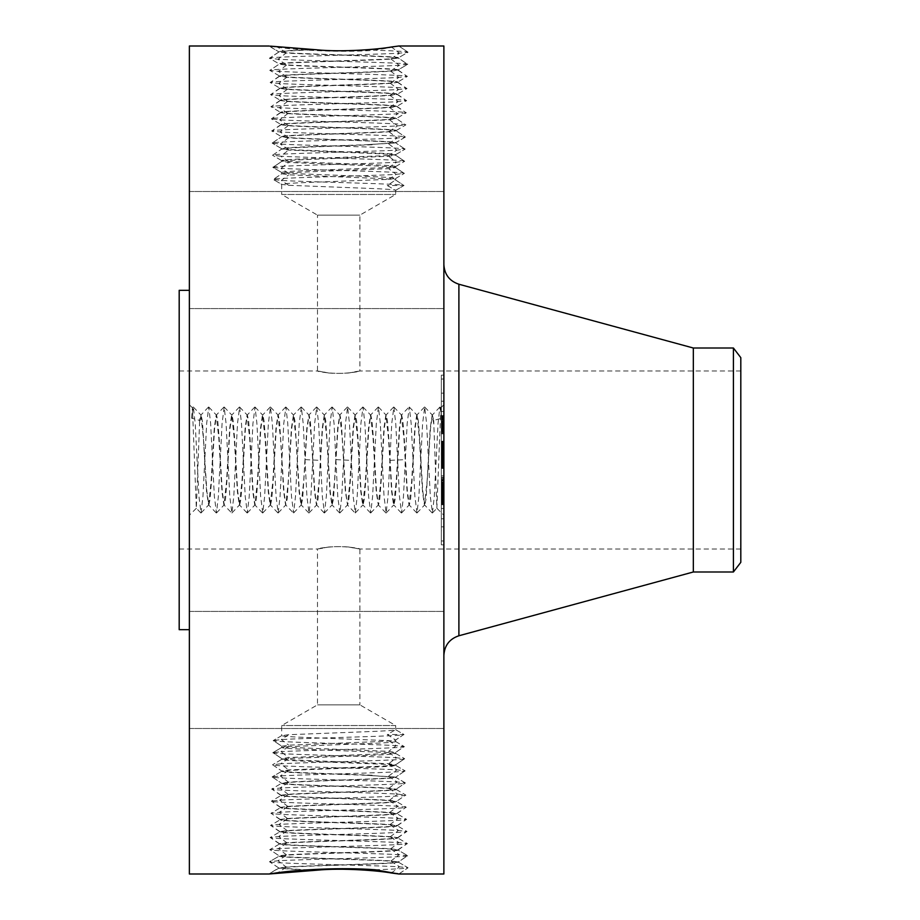 <?xml version="1.0" encoding="UTF-8"?>
<svg xmlns="http://www.w3.org/2000/svg" width="920" height="920" viewBox="0 0 920 920"><rect width="100%" height="100%" fill="white"/><g stroke="black" fill="none" stroke-linecap="round" stroke-linejoin="round"><path stroke-width="0.69" stroke-dasharray="4.6 3.45" d="M443.877 46L443.877 874M189.37 46L189.37 874M269.18 873.931L270.399 873.862M189.37 433.515L189.37 515.246L189.37 433.515M189.37 221.973L189.37 308.579L189.37 221.973M189.37 608.902L189.37 290.329L189.37 608.902M189.37 301.415L189.37 191.509L189.37 301.415M189.37 641.895L189.37 728.49L189.37 641.895M189.37 618.585L189.37 728.49L189.37 618.585M269.18 46.069L277.989 47.334C298.643 50.255 341.516 52.785 375.061 50.243L398.866 46.011L408.054 52.21L398.394 57.833C401.822 56.131 311.776 54.441 286.143 52.739L278.783 51.773C279.818 51.037 291.341 50.312 313.363 49.588M275.068 46.954L269.123 46.149L278.875 51.876L269.272 46.023M443.877 433.515L443.877 515.246L443.877 433.515M443.877 221.973L443.877 308.579L443.877 221.973M443.877 631.488L443.877 264.845L443.877 631.488M443.877 301.415L443.877 191.509L443.877 301.415M443.877 641.895L443.877 728.49L443.877 641.895M443.877 618.585L443.877 728.49L443.877 618.585M443.877 375.164L443.877 544.835L443.877 375.164L441.335 375.164L441.335 544.835L441.335 375.164M397.635 873.632L398.671 873.896M375.061 869.756C396.29 869.101 407.284 868.445 408.054 867.79L398.394 862.166C401.822 863.869 311.776 865.559 286.143 867.261L278.783 868.227L304.324 870.078M398.866 873.988L408.054 867.79L399.533 866.824C369.897 865.133 265.454 863.431 269.502 861.73L279.162 856.106C275.747 857.808 365.504 859.498 391.058 861.2L398.394 862.166L408.054 867.79L398.774 874M286.143 866.985L278.863 868.043L306.923 869.894M278.863 868.043L269.502 861.73L278.001 860.763C307.556 859.073 411.711 857.371 407.675 855.669L398.015 850.045C401.419 851.747 311.949 853.438 286.476 855.14L279.162 856.106L269.502 861.73L278.794 867.939L269.123 873.85L278.783 868.227M269.353 874L275.068 873.045M441.657 418.232L439.909 407.042L438.035 423.43L434.297 496.57L432.434 512.957L430.33 496.57L426.592 423.43L424.718 407.042L422.613 423.43L418.876 496.57L417.013 512.957L414.897 496.57L411.159 423.43L409.296 407.042L407.192 423.43L403.454 496.57L401.58 512.957L399.475 496.57L395.738 423.43L393.875 407.042L391.759 423.43L388.022 496.57L386.159 512.957L384.054 496.57L380.316 423.43L378.442 407.042L376.337 423.43L372.6 496.57L370.737 512.957L368.621 496.57L364.883 423.43L363.02 407.042L360.916 423.43L357.178 496.57L355.304 512.957L353.199 496.57L349.462 423.43L347.599 407.042L345.483 423.43L341.745 496.57L339.882 512.957L337.778 496.57L334.041 423.43L332.166 407.042L330.061 423.43L326.324 496.57L324.461 512.957L322.345 496.57L318.619 423.43L316.744 407.042L314.64 423.43L310.902 496.57L309.028 512.957L306.923 496.57L303.186 423.43L301.323 407.042L299.218 423.43L295.481 496.57L293.606 512.957L291.502 496.57L287.764 423.43L285.901 407.042L283.786 423.43L280.048 496.57L278.185 512.957L276.08 496.57L272.343 423.43L270.468 407.042L268.364 423.43L264.627 496.57L262.763 512.957L260.647 496.57L256.91 423.43L255.047 407.042L252.942 423.43L249.205 496.57L247.33 512.957L245.226 496.57L241.488 423.43L239.625 407.042L237.509 423.43L233.772 496.57L231.909 512.957L229.804 496.57L226.067 423.43L224.192 407.042L222.088 423.43L218.35 496.57L216.487 512.957L214.371 496.57L210.634 423.43L208.771 407.042L206.666 423.43L202.929 496.57L201.054 512.957L198.95 496.57L195.212 423.43L193.349 407.042L191.601 418.197L199.548 420.382L199.548 423.625L201.1 414.931L202.423 421.279L206.839 491.142L208.817 505.068L210.117 498.939L211.45 481.608L214.544 428.858L216.533 414.931L217.821 421.061L219.155 438.391L222.261 491.142L224.238 505.068L225.538 498.939L226.872 481.608L229.965 428.858L231.955 414.931L233.255 421.061L234.577 438.391L237.682 491.142L239.671 505.068L240.959 498.939L242.293 481.608L245.398 428.858L247.376 414.931L248.676 421.061L250.01 438.391L253.103 491.142L255.093 505.068L256.381 498.939L257.715 481.608L260.82 428.858L262.809 414.931L264.097 421.061L265.431 438.391L268.536 491.142L270.514 505.068L271.814 498.939L273.148 481.608L276.241 428.858L278.231 414.931L279.519 421.061L283.958 491.142L285.798 504.999L288.236 481.608L291.398 428.133L293.468 415L295.952 438.391L299.103 491.866L301.035 505.068L303.669 481.608L306.82 428.133L308.89 415L311.374 438.391L314.536 491.866L316.457 505.068L319.091 481.608L322.241 428.133L324.311 415L326.807 438.391L329.958 491.866L331.89 505.068L334.512 481.608L337.674 428.133L339.733 415L342.228 438.391L345.379 491.866L347.645 505.068L348.933 498.939L350.267 481.608L353.372 428.858L355.35 414.931L356.649 421.061L357.983 438.391L361.077 491.142L363.066 505.068L364.366 498.939L365.7 481.608L368.793 428.858L370.783 414.931L372.071 421.061L373.405 438.391L376.51 491.142L378.488 505.068L379.787 498.939L381.122 481.608L384.215 428.858L386.204 414.931L387.492 421.061L388.827 438.391L391.931 491.142L393.921 505.068L395.209 498.939L396.543 481.608L399.648 428.858L401.626 414.931L402.925 421.061L404.259 438.391L407.353 491.142L409.342 505.068L410.63 498.939L411.964 481.608L415.069 428.858L417.047 414.931L418.347 421.061L419.681 438.391L422.786 491.142L424.764 505.068L426.063 498.939L430.491 428.858L432.342 415L433.699 420.405L441.657 418.232L440.875 407.813L436.862 508.231L433.699 420.405M191.601 418.197L192.429 407.813L196.328 508.231L199.548 423.625M179.193 290.329L179.193 629.671M392.092 46.908L398.774 46L408.054 52.21L399.533 53.176C369.897 54.866 265.454 56.568 269.502 58.27L279.162 63.894C275.747 62.192 365.504 60.501 391.058 58.8L398.394 57.833L408.054 52.21C407.284 51.554 396.29 50.899 375.061 50.243M286.143 53.015L278.863 51.957L269.56 58.19L278.001 59.236C307.556 60.927 411.711 62.629 407.675 64.331L398.015 69.954C401.419 68.252 311.949 66.562 286.476 64.86L279.162 63.894L269.502 58.27L278.794 52.06C280.025 51.29 292.56 50.519 316.399 49.761M443.877 544.835L441.335 544.835M388.746 776.365L397.21 781.988L405.398 782.954L396.048 789.268L405.398 782.954L395.749 777.331C399.199 779.01 313.536 780.712 288.466 782.425L281.428 783.391C277.966 785.07 363.917 786.772 389.068 788.486L396.129 789.452C399.602 791.131 313.363 792.833 288.132 794.546L281.048 795.512C277.564 797.192 364.09 798.894 389.401 800.607L396.508 801.573C400.004 803.252 313.202 804.954 287.799 806.668L280.669 807.633C277.161 809.312 364.251 811.014 389.735 812.728L396.888 813.682C400.223 815.396 312.455 817.086 287.465 818.788L280.301 819.743C276.943 821.456 364.998 823.147 390.068 824.837L397.267 825.803C400.625 827.517 312.282 829.207 287.132 830.898L279.921 831.864C276.552 833.566 365.171 835.268 390.402 836.958L397.647 837.924C401.016 839.626 312.11 841.328 286.81 843.019L279.542 843.985L269.882 849.608L279.243 855.922L269.882 849.608L278.334 848.643C307.728 846.952 411.309 845.25 407.296 843.548L398.866 842.582C369.553 840.891 266.26 839.189 270.261 837.487L278.668 836.521C307.901 834.831 410.906 833.129 406.916 831.427L398.532 830.461C369.391 828.77 266.662 827.068 270.641 825.366L279.002 824.412C308.062 822.71 410.515 821.008 406.536 819.306L398.21 818.351C369.219 816.649 267.053 814.947 271.02 813.257L279.335 812.291C308.234 810.589 410.113 808.887 406.157 807.196L397.877 806.231C369.046 804.529 267.455 802.838 271.4 801.136L279.657 800.17C308.407 798.468 409.71 796.777 405.777 795.075L397.543 794.109C368.874 792.407 267.858 790.717 271.779 789.015L279.99 788.049C308.579 786.347 409.308 784.656 405.398 782.954L395.657 777.216L366.114 775.272L395.738 777.043C399.211 778.734 313.559 780.436 288.477 782.138L281.439 783.104C277.955 784.794 363.883 786.496 389.056 788.198L396.117 789.164C399.613 790.855 313.398 792.557 288.144 794.259L281.06 795.225C277.552 796.915 364.067 798.617 389.39 800.319L396.497 801.285C400.016 802.976 313.225 804.666 287.81 806.38L280.68 807.346C277.15 809.025 364.228 810.727 389.723 812.44L396.876 813.406C400.223 815.108 312.466 816.799 287.477 818.501L280.301 819.467C276.943 821.169 364.987 822.859 390.057 824.561L397.256 825.527C400.625 827.23 312.305 828.92 287.143 830.622L279.921 831.588C276.54 833.29 365.148 834.981 390.39 836.682L397.635 837.648C401.028 839.35 312.133 841.041 286.821 842.743L279.542 843.709C276.138 845.411 365.32 847.101 390.724 848.803L398.015 849.769C401.43 851.471 311.96 853.162 286.488 854.864L279.162 855.83C275.747 857.532 365.493 859.222 391.058 860.924L398.325 861.982L407.617 855.749L399.199 854.703C369.725 853.012 265.857 851.31 269.882 849.608L279.542 843.985C276.149 845.687 365.343 847.389 390.735 849.079L398.015 850.045L407.675 855.669L398.394 861.879C401.822 863.592 311.788 865.283 286.154 866.985L278.001 860.763L286.465 855.14M201.054 512.957L208.621 504.999L206.563 491.866L203.4 438.391L200.916 415L199.548 420.382M179.193 538.096L179.193 371.001L179.193 538.096M388.746 143.635L397.21 138.011L405.398 137.046L396.048 130.732L405.398 137.046L395.749 142.669C399.199 140.99 313.536 139.288 288.466 137.574L281.428 136.608C277.966 134.929 363.917 133.227 389.068 131.514L396.129 130.548C399.602 128.869 313.363 127.167 288.132 125.453L281.048 124.487C277.564 122.808 364.09 121.106 389.401 119.393L396.508 118.427C400.004 116.748 313.202 115.046 287.799 113.332L280.669 112.366C277.161 110.687 364.251 108.985 389.735 107.272L396.888 106.317C400.223 104.604 312.455 102.913 287.465 101.212L280.301 100.257C276.943 98.543 364.998 96.853 390.068 95.162L397.267 94.196C400.625 92.483 312.282 90.792 287.132 89.102L279.921 88.136C276.552 86.434 365.171 84.732 390.402 83.041L397.647 82.076C401.016 80.373 312.11 78.671 286.81 76.981L279.542 76.015L269.882 70.391L279.243 64.078L269.882 70.391L278.334 71.357C307.728 73.048 411.309 74.75 407.296 76.452L398.866 77.418C369.553 79.109 266.26 80.81 270.261 82.512L278.668 83.478C307.901 85.169 410.906 86.871 406.916 88.573L398.532 89.539C369.391 91.229 266.662 92.931 270.641 94.633L279.002 95.588C308.062 97.29 410.515 98.992 406.536 100.694L398.21 101.648C369.219 103.35 267.053 105.052 271.02 106.743L279.335 107.709C308.234 109.411 410.113 111.113 406.157 112.803L397.877 113.769C369.046 115.471 267.455 117.162 271.4 118.864L279.657 119.83C308.407 121.532 409.71 123.222 405.777 124.924L397.543 125.89C368.874 127.592 267.858 129.283 271.779 130.985L279.99 131.951C308.579 133.653 409.308 135.343 405.398 137.046L395.657 142.784L366.114 144.727L395.738 142.957C399.211 141.266 313.559 139.564 288.477 137.862L281.439 136.896C277.955 135.205 363.883 133.504 389.056 131.801L396.117 130.835C399.613 129.145 313.398 127.443 288.144 125.741L281.06 124.775C277.552 123.084 364.067 121.382 389.39 119.68L396.497 118.715C400.016 117.024 313.225 115.334 287.81 113.62L280.68 112.654C277.15 110.975 364.228 109.273 389.723 107.559L396.876 106.593C400.223 104.891 312.466 103.201 287.477 101.499L280.301 100.533C276.943 98.831 364.987 97.14 390.057 95.438L397.256 94.472C400.625 92.77 312.305 91.08 287.143 89.378L279.921 88.412C276.54 86.71 365.148 85.02 390.39 83.317L397.635 82.351C401.028 80.649 312.133 78.959 286.821 77.257L279.542 76.291C276.138 74.589 365.32 72.898 390.724 71.196L398.015 70.23C401.43 68.528 311.96 66.838 286.488 65.136L279.162 64.17C275.747 62.468 365.493 60.777 391.058 59.075L398.325 58.017L407.617 64.25L399.199 65.297C369.725 66.987 265.857 68.689 269.882 70.391L279.542 76.015C276.149 74.313 365.343 72.611 390.735 70.92L398.015 69.954L407.675 64.331L398.394 58.121C401.822 56.407 311.788 54.717 286.154 53.015L278.001 59.236L286.465 64.86M433.699 423.66L432.147 414.931L430.215 428.248L427.064 481.608L424.43 505.068L422.51 491.866L419.347 438.391L417.047 414.931M693.335 348.013L693.335 571.987M441.335 393.162L441.335 526.838L441.335 393.162L443.877 393.162L443.877 526.838L443.877 393.162M441.335 454.859L441.335 415.61L441.335 454.871L443.877 454.859L443.877 465.14L443.877 454.859L441.335 454.859L443.877 454.871L443.877 465.14L441.335 465.14L443.877 465.14L443.877 415.61L443.877 454.871M441.335 530.702L441.335 540.983L441.335 530.702L443.877 530.702L443.877 540.983L443.877 530.702M441.335 508.484L441.335 518.765L441.335 508.484L441.335 518.765L441.335 508.484L443.877 508.484L443.877 518.765L443.877 508.484L441.335 508.484M441.335 389.298L441.335 379.017L441.335 389.298L443.877 389.298L443.877 379.017L443.877 389.298M441.335 411.516L441.335 401.235L441.335 411.516L441.335 401.235L441.335 411.516L443.877 411.516L443.877 401.235L443.877 411.516L441.335 411.516M208.621 504.999L211.117 481.608L214.268 428.133L216.2 414.931L218.822 438.391L221.984 491.866L223.916 505.068L226.538 481.608L229.701 428.133L231.621 414.931L234.255 438.391L237.406 491.866L239.338 505.068L241.96 481.608L245.122 428.133L247.043 414.931L249.677 438.391L252.827 491.866L254.759 505.068L257.393 481.608L260.544 428.133L262.476 414.931L265.098 438.391L268.26 491.866L270.181 505.068L272.814 481.608L275.965 428.133L277.897 414.931L280.531 438.391L283.682 491.866L285.614 505.068L287.236 498.939L291.674 428.858L293.652 414.931L294.952 421.061L299.379 491.142L301.231 504.999L302.657 498.939L307.096 428.858L309.074 414.931L310.373 421.061L314.812 491.142L316.652 504.999L318.09 498.939L322.517 428.858L324.507 414.931L325.795 421.061L330.234 491.142L332.074 504.999L333.511 498.939L337.95 428.858L339.928 414.931L341.228 421.061L345.655 491.142L347.495 504.999L349.933 481.608L353.096 428.133L355.028 414.931L357.65 438.391L360.812 491.866L362.733 505.068L365.366 481.608L368.517 428.133L370.449 414.931L373.072 438.391L376.234 491.866L378.304 504.999L380.788 481.608L383.939 428.133L385.871 414.931L388.504 438.391L391.655 491.866L393.587 505.068L396.209 481.608L399.372 428.133L401.292 414.931L403.926 438.391L407.077 491.866L409.009 505.068L411.642 481.608L414.793 428.133L416.725 414.931M740.807 538.096L740.807 371.001L740.807 538.096M328.52 372.979C303.922 367.827 325.404 375.118 348.853 372.979C373.44 367.827 351.969 375.118 328.52 372.979L317.48 371.013L317.48 215.13L359.892 215.13L317.48 215.13L281.681 194.465L395.68 194.465L281.681 194.465L281.681 184.356C282.498 183.678 292.387 182.999 311.362 182.321L388.711 179.354L395.68 178.399C394.864 177.721 384.974 177.054 366.01 176.375L288.661 173.397L281.681 172.454C282.498 171.775 292.387 171.097 311.362 170.43L388.711 167.452L395.68 166.508C394.864 165.83 384.974 165.151 366.01 164.473L288.661 161.506L281.681 160.552C282.498 159.873 292.387 159.206 311.362 158.527L388.711 155.549L395.68 154.606C394.864 153.927 384.974 153.249 366.01 152.582L288.661 149.603L281.681 148.661C282.52 147.982 292.411 147.303 311.362 146.625L366.114 144.727M348.853 372.979L359.892 371.013L359.892 215.13L395.68 194.465L395.68 190.302L387.274 185.53L395.611 179.929L403.891 185.53L395.68 190.302C394.864 189.623 384.974 188.945 366.01 188.278L288.661 185.299L281.681 184.356L273.298 179.469L281.681 184.356M348.853 547.02C373.44 552.172 351.969 544.881 328.52 547.02C303.922 552.172 325.404 544.881 348.853 547.02L359.892 548.987L359.892 704.869L317.48 704.869L359.892 704.869L395.68 725.535L281.681 725.535L395.68 725.535L395.68 729.698L387.274 734.47L395.611 740.071L403.891 734.47L395.68 729.698C394.864 730.376 384.974 731.055 366.01 731.722L288.661 734.7L281.681 735.644C282.498 736.322 292.387 737 311.362 737.679L388.711 740.646L395.68 741.6C394.864 742.279 384.974 742.946 366.01 743.624L288.661 746.603L281.681 747.546C282.498 748.224 292.387 748.903 311.362 749.57L388.711 752.548L395.68 753.491C394.864 754.17 384.974 754.848 366.01 755.527L288.661 758.494L281.681 759.448C282.498 760.127 292.387 760.794 311.362 761.472L388.711 764.451L395.68 765.394C394.864 766.072 384.974 766.751 366.01 767.418L288.661 770.396L281.681 771.339C282.52 772.018 292.411 772.696 311.362 773.375L366.114 775.272M328.52 547.02L317.48 548.987L317.48 704.869L281.681 725.535L281.681 735.644L273.298 740.531L281.681 735.644M733.412 348.013L733.412 571.987M443.877 526.838L441.335 526.838M443.877 540.983L441.335 540.983M443.877 518.765L441.335 518.765L443.877 518.765L443.877 508.484L443.877 518.765M443.877 379.017L441.335 379.017M443.877 401.235L441.335 401.235L443.877 401.235L443.877 411.516L443.877 401.235M398.015 849.769L407.296 843.548L397.543 837.821L407.296 843.548L398.015 850.045M740.807 562.35L740.807 357.65M398.015 70.23L407.296 76.452L397.543 82.179L407.296 76.452L398.015 69.954M443.877 433.412L443.877 431.181L443.877 433.412L441.335 433.412M443.877 430.364L443.877 424.465L443.877 430.364L441.335 430.364M443.877 424.143L441.335 424.143L443.877 424.143M443.877 423.637L443.877 422.878L443.877 423.637L441.335 423.637M443.877 462.357L443.877 456.021L443.877 462.357L441.335 462.357L441.335 456.021L441.335 462.357M443.877 452.467L441.335 451.916L443.877 452.467M443.877 451.478L443.877 430.249L443.877 451.478L441.335 451.478L441.335 430.249L441.335 451.478M443.877 444.153L443.877 450.053L443.877 444.153L441.335 444.153M443.877 463.438L443.877 501.917L443.877 461.104L443.877 468.441L443.877 462.403L443.877 468.441L443.877 463.438L441.335 463.438L441.335 468.441L441.335 461.104L441.335 501.917L441.335 463.438L443.877 463.438M443.877 481.608L443.877 475.858L443.877 486.887L443.877 481.608L441.335 481.608M443.877 487.519L443.877 486.887L443.877 488.117L443.877 487.519L441.335 487.519M443.877 488.647L443.877 493.546L443.877 488.647L441.335 488.647M443.877 504.735L443.877 500.422L443.877 504.735L441.335 504.735L441.335 497.283L441.335 504.735M443.877 499.686L443.877 497.283L443.877 499.686L441.335 499.686M443.877 492.315L443.877 493.281L443.877 492.315L441.335 492.315L441.335 493.281L441.335 492.315L443.877 492.315M443.877 486.645L443.877 479.044L443.877 486.645L441.335 486.645L441.335 463.174L441.335 486.645M443.877 478.112L443.877 463.174L443.877 483.494L443.877 478.112L441.335 478.112L443.877 478.112M279.542 843.709L270.261 837.487L280.013 831.76L270.261 837.487L279.542 843.985M279.542 76.291L270.261 82.512L280.013 88.239L270.261 82.512L279.542 76.015M443.877 459.747L441.335 459.747M443.877 460.023L441.335 460.023M443.877 415.61L441.335 415.61M443.877 416.265L441.335 416.265M443.877 416.875L441.335 416.875M443.877 417.461L441.335 417.461M443.877 418.002L441.335 418.002M443.877 418.508L441.335 418.508M443.877 418.991L441.335 418.991M443.877 419.428L441.335 419.428M443.877 419.83L441.335 419.83M443.877 420.21L441.335 420.21M443.877 420.992L441.335 420.992M443.877 421.049L441.335 421.049M443.877 421.153L441.335 421.153M443.877 421.291L441.335 421.291M443.877 421.463L441.335 421.463M443.877 421.682L441.335 421.682M443.877 421.935L441.335 421.935M443.877 422.222L441.335 422.222M443.877 422.556L441.335 422.556M443.877 422.924L441.335 422.924M443.877 423.327L441.335 423.327M443.877 423.775L441.335 423.775M443.877 424.269L441.335 424.269L443.877 424.292M443.877 424.833L441.335 424.833M443.877 425.442L441.335 425.442L443.877 425.442M443.877 426.098L441.335 426.098L443.877 426.098M443.877 426.822L441.335 426.822M443.877 427.593L441.335 427.593L443.877 427.558M443.877 428.409L441.335 428.409M443.877 429.284L441.335 429.284M443.877 430.215L441.335 430.215M443.877 430.905L441.335 430.905M443.877 431.606L441.335 431.606M443.877 432.331L441.335 432.331M443.877 433.067L441.335 433.067M443.877 433.815L441.335 433.815M443.877 431.181L441.335 431.181L443.877 431.181M443.877 429.582L441.335 429.582M443.877 428.858L441.335 428.858M443.877 428.179L441.335 428.179M443.877 426.972L441.335 426.972M443.877 426.431L441.335 426.431M443.877 425.948L441.335 425.948M443.877 425.511L441.335 425.511M443.877 424.764L441.335 424.764M443.877 424.442L441.335 424.442L443.877 424.465M443.877 423.878L441.335 423.878L443.877 423.913M443.877 423.43L441.335 423.43M443.877 423.246L441.335 423.246M443.877 423.096L441.335 423.096M443.877 422.97L441.335 422.97M443.877 422.878L441.335 422.878M443.877 423.844L441.335 423.844M443.877 424.016L441.335 424.016M443.877 424.902L441.335 424.902M443.877 426.914L441.335 426.914M443.877 427.397L441.335 427.397M443.877 427.915L441.335 427.915M443.877 428.478L441.335 428.478M443.877 429.088L441.335 429.088M443.877 429.743L441.335 429.743M443.877 430.445L441.335 430.445M443.877 428.628L441.335 428.628M443.877 445.567L441.335 445.567M443.877 441.197L441.335 441.197M443.877 441.634L441.335 441.634M443.877 442.301L441.335 442.301M443.877 442.968L441.335 442.968M443.877 443.635L441.335 443.635M443.877 444.303L441.335 444.303M443.877 444.969L441.335 444.969M443.877 445.763L441.335 445.763L443.877 445.751M443.877 446.522L441.335 446.522L443.877 446.545M443.877 447.235L441.335 447.235M443.877 447.902L441.335 447.902M443.877 448.523L441.335 448.523M443.877 449.109L441.335 449.109M443.877 449.661L441.335 449.661M443.877 450.156L441.335 450.156M443.877 450.616L441.335 450.616M443.877 451.03L441.335 451.03M443.877 451.421L441.335 451.421M443.877 451.789L441.335 451.789M443.877 452.145L441.335 452.145M443.877 452.789L441.335 452.789M443.877 453.088L441.335 453.088M443.877 453.364L441.335 453.364M443.877 453.629L441.335 453.629M443.877 453.87L441.335 453.87M443.877 454.089L441.335 454.089M443.877 454.652L441.335 454.652M443.877 455.101L441.335 455.101M443.877 455.331L441.335 455.331M443.877 455.572L441.335 455.572M443.877 455.814L441.335 455.814M443.877 456.055L441.335 456.055L443.877 456.021M443.877 456.297L441.335 456.297M443.877 456.55L441.335 456.55M443.877 456.803L441.335 456.803M443.877 457.056L441.335 457.056M443.877 461.851L441.335 461.851M443.877 461.437L441.335 461.437M443.877 460.92L441.335 460.92M443.877 460.402L441.335 460.402M443.877 459.885L441.335 459.885M443.877 459.356L441.335 459.356M443.877 458.827L441.335 458.827M443.877 458.298L441.335 458.298M443.877 457.757L441.335 457.757M443.877 457.217L441.335 457.217M443.877 456.676L441.335 456.676M443.877 456.987L441.335 456.987M443.877 457.55L441.335 457.55M443.877 458.102L441.335 458.102M443.877 458.654L441.335 458.654M443.877 459.195L441.335 459.195M443.877 459.735L441.335 459.735M443.877 460.276L441.335 460.276M443.877 460.805L441.335 460.805M443.877 461.322L441.335 461.322M443.877 451.881L441.335 451.881L443.877 451.916M443.877 452.295L441.335 452.295M443.877 450.984L441.335 450.984M443.877 450.443L441.335 450.443M443.877 449.822L441.335 449.822M443.877 449.052L441.335 449.052M443.877 448.12L441.335 448.12M443.877 447.591L441.335 447.591M443.877 447.016L441.335 447.016M443.877 446.407L441.335 446.407M443.877 445.05L441.335 445.05M443.877 443.049L441.335 443.049L443.877 443.049M443.877 448.017L441.335 448.017M443.877 430.249L441.335 430.249M443.877 431.112L441.335 431.112M443.877 450.053L441.335 450.053L443.877 450.029M443.877 444.199L441.335 444.199M443.877 444.739L441.335 444.739M443.877 445.268L441.335 445.268M443.877 445.786L441.335 445.786M443.877 447.281L441.335 447.281M443.877 447.994L441.335 447.994M443.877 448.684L441.335 448.684M443.877 449.362L441.335 449.362M443.877 450.662L441.335 450.662M443.877 451.283L441.335 451.283M443.877 501.917L441.335 501.917L443.877 501.906M443.877 468.441L441.335 468.441L443.877 468.441M443.877 467.348L441.335 467.348M443.877 466.336L441.335 466.336M443.877 465.393L441.335 465.393M443.877 464.542L441.335 464.542M443.877 463.772L441.335 463.772M443.877 463.082L441.335 463.082M443.877 462.461L441.335 462.461M443.877 461.932L441.335 461.932M443.877 461.472L441.335 461.472M443.877 461.104L441.335 461.104M443.877 461.357L441.335 461.357M443.877 461.874L441.335 461.874M443.877 462.403L441.335 462.403L443.877 462.403M443.877 462.955L441.335 462.955M443.877 463.53L441.335 463.53M443.877 464.117L441.335 464.117L443.877 464.151M443.877 464.715L441.335 464.715M443.877 465.347L441.335 465.347M443.877 465.991L441.335 465.991M443.877 466.647L441.335 466.647M443.877 467.325L441.335 467.325L443.877 467.325M443.877 467.889L441.335 467.889L443.877 467.877M443.877 467.739L441.335 467.739M443.877 467.072L441.335 467.072M443.877 466.428L441.335 466.428M443.877 465.819L441.335 465.819M443.877 465.232L441.335 465.232M443.877 464.68L441.335 464.68M443.877 463.645L441.335 463.645M443.877 463.174L441.335 463.174L443.877 463.174M443.877 462.737L441.335 462.737M443.877 463.875L441.335 463.875M443.877 464.324L441.335 464.324M443.877 464.796L441.335 464.796M443.877 465.267L441.335 465.267M443.877 465.761L441.335 465.761M443.877 466.267L441.335 466.267M443.877 466.796L441.335 466.796M443.877 480.596L441.335 480.596M443.877 475.858L441.335 475.858L443.877 475.858M443.877 484.345L441.335 484.345M443.877 490.578L441.335 490.578L443.877 490.578M443.877 484.644L441.335 484.644M443.877 479.044L441.335 479.044L443.877 479.044M443.877 479.964L441.335 479.964M443.877 480.815L441.335 480.815L443.877 480.826M443.877 482.344L441.335 482.344M443.877 483.011L441.335 483.011M443.877 483.874L441.335 483.874M443.877 484.702L441.335 484.702M443.877 485.472L441.335 485.472M443.877 486.197L441.335 486.197M443.877 486.887L441.335 486.887L443.877 486.887M443.877 488.106L441.335 488.106L443.877 488.117M443.877 489.589L441.335 489.589M443.877 490.429L441.335 490.429M443.877 491.245L441.335 491.245M443.877 492.039L441.335 492.039M443.877 492.798L441.335 492.798M443.877 493.546L441.335 493.546M443.877 493.108L441.335 493.108M443.877 492.556L441.335 492.556M443.877 491.901L441.335 491.901M443.877 491.119L441.335 491.119M443.877 490.233L441.335 490.233M443.877 489.233L441.335 489.233M443.877 485.541L441.335 485.541M443.877 484.092L441.335 484.092M443.877 481.079L441.335 481.079M443.877 480.125L441.335 480.125M443.877 477.227L441.335 477.227M443.877 482.942L441.335 482.942M443.877 484.035L441.335 484.035M443.877 485.07L441.335 485.07M443.877 486.047L441.335 486.047M443.877 486.956L441.335 486.956M443.877 487.784L441.335 487.784M443.877 488.566L441.335 488.566M443.877 489.267L441.335 489.267M443.877 489.911L441.335 489.911M443.877 490.486L441.335 490.486M443.877 491.004L441.335 491.004M443.877 491.475L441.335 491.475M443.877 491.958L441.335 491.958M443.877 492.441L441.335 492.441M443.877 492.924L441.335 492.924M443.877 493.407L441.335 493.407M443.877 493.89L441.335 493.89M443.877 494.373L441.335 494.373M443.877 494.868L441.335 494.868M443.877 495.351L441.335 495.351M443.877 495.834L441.335 495.834M443.877 497.272L441.335 497.272L443.877 497.283M443.877 497.524L441.335 497.524M443.877 497.766L441.335 497.766M443.877 497.996L441.335 497.996L443.877 498.007M443.877 498.433L441.335 498.433M443.877 498.847L441.335 498.847M443.877 499.341L441.335 499.341M443.877 499.64L441.335 499.64M443.877 499.951L441.335 499.951M443.877 500.296L441.335 500.296M443.877 503.711L441.335 503.711M443.877 504.068L441.335 504.068M443.877 503.033L441.335 503.033M443.877 502.078L441.335 502.078M443.877 501.204L441.335 501.204M443.877 500.399L441.335 500.399L443.877 500.422M443.877 499.042L441.335 499.042M443.877 498.49L441.335 498.49M443.877 497.605L441.335 497.605M443.877 498.065L441.335 498.065M443.877 498.375L441.335 498.375M443.877 498.766L441.335 498.766M443.877 499.238L441.335 499.238M443.877 499.79L441.335 499.79M443.877 501.124L441.335 501.124M443.877 502.768L441.335 502.768M443.877 493.281L441.335 493.281L443.877 493.281M443.877 485.565L441.335 485.565L443.877 485.565M443.877 483.494L441.335 483.494M443.877 464.105L441.335 464.105M397.635 837.648L406.916 831.427L397.164 825.7L406.916 831.427L397.647 837.924M395.68 190.302L403.891 185.53L395.68 180.032C394.875 179.331 384.985 178.63 366.01 177.928L288.673 174.834L281.761 173.742L273.298 179.469L281.325 180.435C309.258 182.125 407.709 183.827 403.891 185.53L387.274 185.53M395.588 178.514L404.271 173.408L395.588 178.514M395.68 729.698L403.891 734.47L395.68 739.967C394.875 740.669 384.985 741.37 366.01 742.072L288.673 745.165L281.761 746.258L273.298 740.531L281.325 739.565C309.258 737.874 407.709 736.172 403.891 734.47L387.274 734.47M395.588 741.485L404.271 746.591L395.588 741.485M397.635 82.351L406.916 88.573L397.164 94.3L406.916 88.573L397.647 82.076M279.921 831.588L270.641 825.366L280.393 819.639L270.641 825.366L279.921 831.864M288.661 173.397L280.991 168.314C309.085 170.005 408.112 171.706 404.271 173.408L396.209 174.374C368.195 176.065 269.468 177.767 273.298 179.469L281.681 173.845C282.498 173.144 292.387 172.442 311.362 171.741L388.7 168.647L395.611 167.555L404.271 173.408L395.68 167.658C394.875 166.957 384.985 166.255 366.01 165.554L288.673 162.46L281.761 161.368L272.918 167.348L281.773 172.558L272.918 167.348L280.991 168.314L288.673 162.46M388.711 740.646L396.209 745.625C368.195 743.935 269.468 742.233 273.298 740.531L281.681 746.154C282.498 746.856 292.387 747.557 311.362 748.259L388.7 751.352L395.611 752.445L404.271 746.591L396.209 745.625L388.7 751.352M288.661 746.603L280.991 751.686C309.085 749.995 408.112 748.293 404.271 746.591L395.68 752.341C394.875 753.043 384.985 753.744 366.01 754.446L288.673 757.539L281.761 758.632L272.918 752.652L281.773 747.442L272.918 752.652L280.991 751.686L288.673 757.539M279.921 88.412L270.641 94.633L280.393 100.36L270.641 94.633L279.921 88.136M397.256 825.527L406.536 819.306L396.784 813.579L406.536 819.306L397.267 825.803M395.588 166.612L404.65 161.287L395.588 166.612M388.711 167.452L396.543 162.254C368.368 163.944 269.065 165.646 272.918 167.348L281.681 161.471C282.498 160.77 292.387 160.068 311.362 159.367L388.7 156.273L395.611 155.181L404.65 161.287L396.543 162.254L388.7 156.273M395.588 753.388L404.65 758.712L395.588 753.388M388.711 752.548L396.543 757.746C368.368 756.056 269.065 754.354 272.918 752.652L281.681 758.529C282.498 759.23 292.387 759.931 311.362 760.633L388.7 763.726L395.611 764.819L404.65 758.712L396.543 757.746L388.7 763.726M397.256 94.472L406.536 100.694L396.784 106.421L406.536 100.694L397.267 94.196M280.301 819.467L271.02 813.257L280.772 807.519L271.02 813.257L280.301 819.743M281.773 160.666L272.538 155.227L281.773 160.666M288.661 161.506L280.657 156.193C308.924 157.883 408.503 159.585 404.65 161.287L395.68 155.284C394.875 154.583 384.985 153.881 366.01 153.18L288.673 150.086L281.761 148.994L272.538 155.227L280.657 156.193L288.673 150.086M281.773 759.333L272.538 764.773L281.773 759.333M288.661 758.494L280.657 763.807C308.924 762.116 408.503 760.414 404.65 758.712L395.68 764.716C394.875 765.417 384.985 766.119 366.01 766.82L288.673 769.913L281.761 771.006L272.538 764.773L280.657 763.807L288.673 769.913M280.301 100.533L271.02 106.743L280.772 112.481L271.02 106.743L280.301 100.257M396.876 813.406L406.157 807.196L396.405 801.458L406.157 807.196L396.888 813.682M389.056 131.801L397.21 138.011C368.702 139.713 268.26 141.404 272.159 143.106L280.324 144.072C308.752 145.762 408.905 147.464 405.018 149.166L396.876 150.132C368.541 151.823 268.663 153.525 272.538 155.227L281.681 149.097C282.509 148.396 292.399 147.695 311.362 146.993L373.025 144.739M395.588 154.709L405.018 149.166L395.588 154.709M389.056 788.198L397.21 781.988C368.702 780.286 268.26 778.596 272.159 776.894L280.324 775.928C308.752 774.237 408.905 772.535 405.018 770.833L396.876 769.867C368.541 768.177 268.663 766.475 272.538 764.773L281.681 770.902C282.509 771.604 292.399 772.306 311.362 773.007L373.025 775.261M395.588 765.29L405.018 770.833L395.588 765.29M396.876 106.593L406.157 112.803L396.405 118.542L406.157 112.803L396.888 106.317M280.68 807.346L271.4 801.136L281.152 795.397L271.4 801.136L280.669 807.633M281.773 148.764L272.159 143.106L281.773 148.764M404.961 149.086L395.669 142.853L404.961 149.086M281.773 771.236L272.159 776.894L281.773 771.236M404.961 770.914L395.669 777.147L404.961 770.914M280.68 112.654L271.4 118.864L281.152 124.602L271.4 118.864L280.669 112.366M396.037 789.337L405.777 795.075L396.428 801.389L405.777 795.075L396.025 789.337M388.723 143.911L396.876 150.132L388.711 155.549M272.216 143.025L281.508 136.792L272.216 143.025M388.723 776.089L396.876 769.867L388.711 764.451M272.216 776.974L281.508 783.207L272.216 776.974M396.037 130.663L405.777 124.924L396.428 118.611L405.777 124.924L396.025 130.663M281.06 795.225L271.779 789.015L281.531 783.276L271.779 789.015L281.048 795.512M281.06 124.775L271.779 130.985L281.531 136.724L271.779 130.985L281.048 124.487M288.466 137.574L279.99 131.951L288.144 125.741M288.466 782.425L279.99 788.049L288.144 794.259M389.068 131.514L397.543 125.89L389.39 119.68M391.069 861.2L399.533 866.824L391.437 872.999M286.143 867.261L277.989 872.666M391.069 58.8L399.533 53.176L391.437 47M286.143 52.739L277.989 47.334M458.896 284.234L458.896 635.766M390.735 849.079L399.199 854.703L391.058 860.924M390.735 70.92L399.199 65.297L391.058 59.075M286.798 843.019L278.334 848.643L286.488 854.864M286.798 76.981L278.334 71.357L286.488 65.136M390.402 836.958L398.866 842.582L390.724 848.803M390.402 83.041L398.866 77.418L390.724 71.196M443.877 483.057L441.335 483.057M443.877 482.057L441.335 482.057M443.877 479.193L441.335 479.193M443.877 496.133L441.335 496.133M443.877 496.432L441.335 496.432M443.877 496.719L441.335 496.719M443.877 496.995L441.335 496.995M443.877 500.664L441.335 500.664M443.877 501.055L441.335 501.055M443.877 501.469L441.335 501.469M287.132 830.898L278.668 836.521L286.821 842.743M287.132 89.102L278.668 83.478L286.821 77.257M390.068 824.837L398.532 830.461L390.39 836.682M388.711 179.354L396.209 174.374L388.7 168.647M288.661 185.299L281.325 180.435L288.673 174.834M288.661 734.7L281.325 739.565L288.673 745.165M390.068 95.162L398.532 89.539L390.39 83.317M287.465 818.788L279.002 824.412L287.143 830.622M287.465 101.212L279.002 95.588L287.143 89.378M389.735 812.728L398.21 818.351L390.057 824.561M389.735 107.272L398.21 101.648L390.057 95.438M287.799 806.668L279.335 812.291L287.477 818.501M287.799 113.332L279.335 107.709L287.477 101.499M389.401 800.607L397.877 806.231L389.723 812.44M288.661 149.603L280.324 144.072L288.477 137.862M288.661 770.396L280.324 775.928L288.477 782.138M389.401 119.393L397.877 113.769L389.723 107.559M288.132 794.546L279.657 800.17L287.81 806.38M288.132 125.453L279.657 119.83L287.81 113.62M389.068 788.486L397.543 794.109L389.39 800.319M305.244 459.632L320.298 460.368M336.087 459.632L351.141 460.368M390.08 460.368L405.133 459.632M192.429 407.813L189.37 404.754M196.397 508.231L189.37 515.246M189.37 191.509L443.877 191.509L189.37 191.509M189.37 308.579L443.877 308.579L189.37 308.579M189.37 611.42L443.877 611.42L189.37 611.42M189.37 728.49L443.877 728.49L189.37 728.49M443.877 404.754L440.818 407.813M436.862 508.231L443.877 515.246M740.807 371.001L359.892 371.001M179.193 371.001L317.48 371.001M740.807 548.998L359.892 548.998M179.193 548.998L317.48 548.998M395.68 180.032L395.68 178.399M395.68 739.967L395.68 741.6M281.681 173.845L281.681 172.454M281.681 746.154L281.681 747.546M395.68 166.508L395.68 167.658M395.68 753.491L395.68 752.341M281.681 161.471L281.681 160.552M281.681 758.529L281.681 759.448M395.68 155.284L395.68 154.606M395.68 764.716L395.68 765.394M193.349 407.042L200.916 415M193.108 407.042L192.372 407.813M200.824 512.957L196.328 508.231M208.771 407.042L216.338 415M208.529 407.042L200.962 415M216.487 512.957L224.054 504.999L231.667 512.957M216.246 512.957L208.679 504.999M224.192 407.042L231.759 415M223.951 407.042L216.384 415M231.909 512.957L239.476 504.999M239.625 407.042L247.192 415M239.384 407.042L231.817 415M247.33 512.957L254.897 504.999M247.089 512.957L239.522 504.999M255.047 407.042L262.614 415M254.805 407.042L247.238 415M262.763 512.957L270.33 504.999M262.522 512.957L254.955 504.999M270.468 407.042L278.036 415M270.227 407.042L262.66 415M278.185 512.957L285.752 504.999L293.365 512.957M277.943 512.957L270.377 504.999M285.901 407.042L293.468 415M285.66 407.042L278.093 415M293.606 512.957L301.173 504.999M301.323 407.042L308.89 415M301.082 407.042L293.514 415M309.028 512.957L316.606 504.999M308.798 512.957L301.231 504.999M316.744 407.042L324.311 415M316.503 407.042L308.936 415M324.461 512.957L332.028 504.999M324.219 512.957L316.652 504.999M332.166 407.042L339.733 415M331.936 407.042L324.358 415M339.882 512.957L347.449 504.999L355.062 512.957M339.641 512.957L332.074 504.999M347.599 407.042L355.166 415M347.357 407.042L339.791 415M355.304 512.957L362.871 504.999M363.02 407.042L370.587 415M362.779 407.042L355.212 415M370.737 512.957L378.304 504.999M370.495 512.957L362.928 504.999M378.442 407.042L386.009 415M378.2 407.042L370.633 415M386.159 512.957L393.725 504.999M385.917 512.957L378.35 504.999M393.875 407.042L401.442 415L409.055 407.042M393.633 407.042L386.066 415M401.58 512.957L409.147 504.999M401.338 512.957L393.772 504.999M409.296 407.042L416.863 415M417.013 512.957L424.58 504.999M416.772 512.957L409.204 504.999M424.718 407.042L432.285 415M424.476 407.042L416.909 415M432.434 512.957L436.931 508.231M432.193 512.957L424.626 504.999M440.139 407.042L440.875 407.813M439.909 407.042L432.342 415"/><path stroke-width="1.38" d="M269.272 46.023L189.37 46L189.37 874L269.353 874L277.989 872.666C298.643 869.745 341.516 867.215 375.061 869.756L398.774 874L443.877 874L443.877 46L398.774 46L391.437 47C380.109 49.105 342.872 52.474 316.399 49.761L270.399 46.138M398.866 873.988L392.092 873.091L397.635 873.632M269.272 873.977L316.399 870.239C342.872 867.525 380.109 870.895 391.437 872.999L392.092 873.091M306.923 869.894L316.399 870.239M304.324 870.078L313.363 870.412M189.37 629.671L179.193 629.671L179.193 290.329L189.37 290.329M693.335 348.013L733.412 348.013L733.412 571.987L693.335 571.987L693.335 348.013L458.896 284.234C449.477 281.06 444.475 274.505 443.877 264.58M733.412 348.013L740.807 357.65L740.807 562.35L733.412 571.987M392.115 872.482L391.437 872.999M693.335 571.987L458.896 635.766L458.896 284.234M458.896 635.766C449.477 638.94 444.475 645.495 443.877 655.419"/></g></svg>
